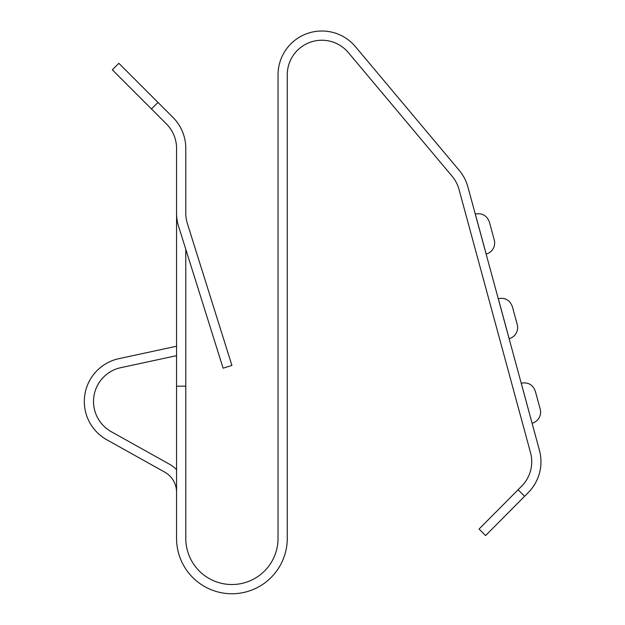 <?xml version="1.0" encoding="UTF-8"?>
<svg xmlns="http://www.w3.org/2000/svg" width="625" height="625" viewBox="0 0 625 625"><rect width="100%" height="100%" fill="white"/><g stroke="black" fill="none" stroke-linecap="round" stroke-linejoin="round"><path stroke-width="0.94" d="M532.133 423.234A11.484 11.484 0 0 0 540.203 409.141L535.344 391.25L540.203 409.141A11.484 11.484 0 0 1 532.133 423.234A11.484 11.484 0 0 0 540.203 409.141L535.344 391.25C532.859 384.695 528.164 382 521.25 383.172L532.086 423.25M151.469 108.961L157.992 102.438L118.852 63.297L112.328 69.82L166.43 123.922A34.594 34.594 0 0 1 176.562 148.383L176.562 538.398A55.352 55.352 0 0 0 231.914 593.75A55.352 55.352 0 0 0 287.266 538.398L287.266 74.828A34.594 34.594 0 0 1 348.359 52.594L452.133 176.266A34.594 34.594 0 0 1 459.016 189.43L530.523 452.688A34.594 34.594 0 0 1 521.688 486.133L518.062 489.781L524.609 496.281L528.234 492.633A43.82 43.82 0 0 0 539.43 450.273L467.922 187.016A43.82 43.82 0 0 0 459.203 170.336L355.43 46.664A43.82 43.82 0 0 0 278.039 74.828L278.039 538.398A46.125 46.125 0 0 1 231.914 584.523A46.125 46.125 0 0 1 185.789 538.398L185.789 249.312M176.562 386.18L185.789 386.18M509.117 338.672L509.156 338.664A11.484 11.484 0 0 0 517.234 324.57L512.375 306.672L517.234 324.57A11.484 11.484 0 0 1 509.156 338.664A11.484 11.484 0 0 0 517.234 324.57L512.375 306.672C509.891 300.117 505.188 297.43 498.281 298.602L509.156 338.664M486.141 254.102L486.188 254.086A11.484 11.484 0 0 0 494.258 239.992L489.398 222.094L494.258 239.992A11.484 11.484 0 0 1 486.188 254.086A11.484 11.484 0 0 0 494.258 239.992L489.398 222.094C486.914 215.547 482.219 212.852 475.305 214.023L486.188 254.086M518.062 489.781L479.063 529.055L485.602 535.555L524.609 496.281M176.562 213.211A43.82 43.82 0 0 0 178.578 226.336L223.109 368.188L231.914 365.422L187.375 223.57A34.594 34.594 0 0 1 185.789 213.211L185.789 148.383A43.82 43.82 0 0 0 172.953 117.398L157.992 102.438M176.562 355.672L120.852 367.664A34.594 34.594 0 0 0 111.258 431.687L169.25 464.086A32.289 32.289 0 0 1 176.562 469.672M176.562 346.234L118.906 358.648A43.82 43.82 0 0 0 106.758 439.742L164.75 472.141A23.062 23.062 0 0 1 176.562 492.273"/></g></svg>
